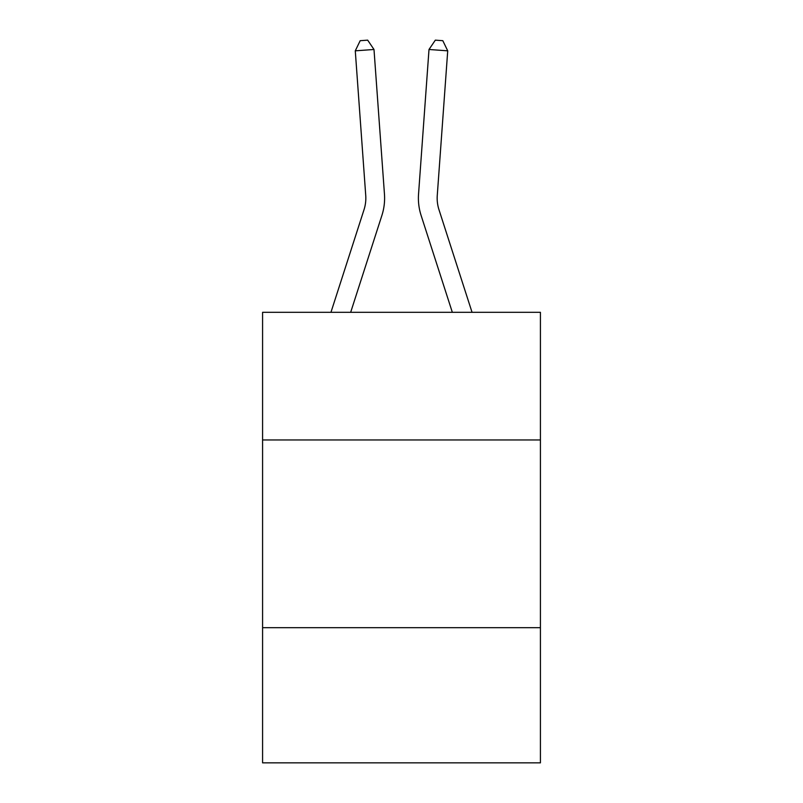 <?xml version="1.0" encoding="UTF-8"?>
<svg xmlns="http://www.w3.org/2000/svg" width="803" height="803" viewBox="0 0 803 803"><rect width="100%" height="100%" fill="white"/><g stroke="black" fill="none" stroke-linecap="round" stroke-linejoin="round"><path stroke-width="1.2" d="M540.419 439.964L540.419 312.317L262.581 312.317L262.581 439.964L540.419 439.964L540.419 762.85L262.581 762.85L262.581 439.964M540.419 627.685L262.581 627.685M364.02 209.703A37.54 37.54 -40.2 0 0 365.736 195.47A37.54 37.54 -40.2 0 1 364.02 209.703A37.54 37.54 -40.2 0 0 365.736 195.47A37.54 37.54 -40.2 0 1 364.02 209.703A37.54 37.54 -40.2 0 0 365.736 195.47A37.54 37.54 -40.2 0 1 364.02 209.703A37.54 37.54 -40.2 0 0 365.736 195.47A37.54 37.54 -40.2 0 1 364.02 209.703A37.54 37.54 -40.2 0 0 365.736 195.47A37.54 37.54 -40.2 0 1 364.02 209.703A37.54 37.54 -40.2 0 0 365.736 195.47A37.54 37.54 -40.2 0 1 364.02 209.703L330.946 312.317L364.02 209.703A37.54 37.54 -42.7 0 0 365.736 195.47L355.277 50.83L373.997 49.485L384.456 194.115A56.32 56.32 139.8 0 1 381.887 215.465L350.67 312.317M438.98 209.703A37.54 37.54 -163.2 0 1 437.264 195.47A37.54 37.54 -163.2 0 0 438.98 209.703A37.54 37.54 -163.2 0 1 437.264 195.47A37.54 37.54 -163.2 0 0 438.98 209.703A37.54 37.54 -163.2 0 1 437.264 195.47A37.54 37.54 -163.2 0 0 438.98 209.703A37.54 37.54 -163.2 0 1 437.264 195.47A37.54 37.54 -163.2 0 0 438.98 209.703A37.54 37.54 -163.2 0 1 437.264 195.47A37.54 37.54 -163.2 0 0 438.98 209.703A37.54 37.54 -163.2 0 1 437.264 195.47A37.54 37.54 -163.2 0 0 438.98 209.703L472.054 312.317L438.98 209.703A37.54 37.54 42.7 0 1 437.264 195.47L447.723 50.83L429.003 49.485L418.544 194.115A56.32 56.32 16.8 0 0 421.113 215.465L452.33 312.317L421.113 215.465M429.003 49.485L418.544 194.115L429.003 49.485L418.544 194.115L429.003 49.485L418.544 194.115L429.003 49.485L418.544 194.115L429.003 49.485L418.544 194.115L429.003 49.485L418.544 194.115L429.003 49.485L435.326 40.15L442.814 40.692L447.723 50.83M355.277 50.83L360.186 40.692L367.674 40.15L373.997 49.485"/></g></svg>
